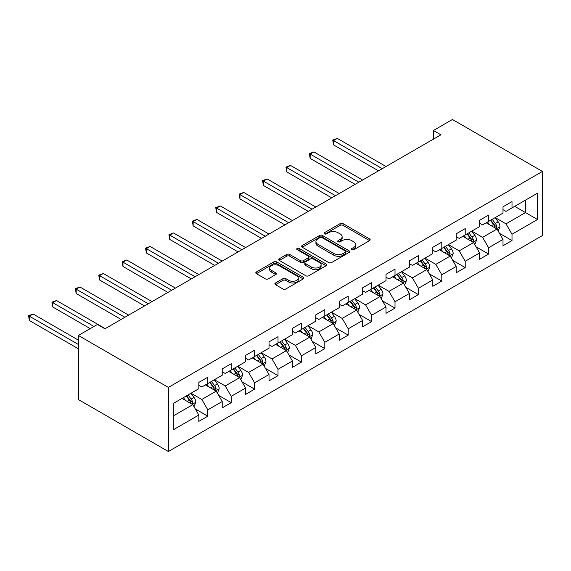 <?xml version="1.0" encoding="UTF-8"?>
<svg xmlns="http://www.w3.org/2000/svg" width="571" height="571" viewBox="0 0 571 571"><rect width="100%" height="100%" fill="white"/><g stroke="black" fill="none" stroke-linecap="round" stroke-linejoin="round"><path stroke-width="0.86" d="M351.85 249.677A1.456 0.842 0 0 0 353.913 249.677L369.558 240.641A2.084 1.199 0 0 0 370.165 239.791A2.084 1.199 0 0 0 369.558 238.942L343.057 223.639A2.084 1.199 0 0 0 340.109 223.639L324.471 232.675A1.456 0.842 0 0 0 324.043 233.268A1.456 0.842 0 0 0 324.471 233.86A1.456 0.842 0 0 0 326.533 233.86L328.553 232.697A6.659 3.847 0 0 1 337.975 232.697L340.188 233.967A6.659 3.847 0 0 1 342.136 236.687A6.659 3.847 0 0 1 340.188 239.413L338.16 240.577A1.456 0.842 0 0 0 337.732 241.176A1.456 0.842 0 0 0 338.16 241.769A1.456 0.842 0 0 0 340.223 241.769L342.25 240.598A6.659 3.847 0 0 1 351.672 240.598L353.877 241.876A6.659 3.847 0 0 1 355.826 244.595A6.659 3.847 0 0 1 353.877 247.314L351.85 248.485A1.456 0.842 0 0 0 351.429 249.077A1.456 0.842 0 0 0 351.85 249.677L351.85 248.485M275.479 282.973A2.084 1.199 0 0 0 274.872 283.823A2.084 1.199 0 0 0 275.479 284.672L282.916 288.962A2.084 1.199 0 0 0 285.857 288.962L303.23 278.933A2.084 1.199 0 0 0 303.843 278.084A2.084 1.199 0 0 0 303.23 277.235L276.728 261.932A2.084 1.199 0 0 0 273.787 261.932L256.415 271.967A2.084 1.199 0 0 0 255.801 272.817A2.084 1.199 0 0 0 256.415 273.666L265.394 278.848A2.084 1.199 0 0 0 268.341 278.848L275.772 274.558A2.084 1.199 0 0 0 276.385 273.709A2.084 1.199 0 0 0 275.772 272.859L271.318 270.283A5.567 3.219 0 0 1 269.69 268.013A5.567 3.219 0 0 1 273.131 265.044A5.567 3.219 0 0 1 279.198 265.736L296.642 275.814A5.567 3.219 0 0 1 298.276 278.084A5.567 3.219 0 0 1 294.836 281.053A5.567 3.219 0 0 1 288.769 280.361L285.857 278.677A2.084 1.199 0 0 0 282.916 278.677L275.479 282.973L275.479 284.672M542.45 171.45L452.453 119.496L433.403 130.495L440.905 134.82L104.928 328.796L97.427 324.471L78.377 335.462L168.374 387.423L542.45 171.45L542.45 235.537L168.374 451.504L168.374 387.423M328.703 262.532A2.084 1.199 0 0 0 331.644 262.532L349.017 252.503A2.084 1.199 0 0 0 349.63 251.647A2.084 1.199 0 0 0 349.017 250.797L322.515 235.502A2.084 1.199 0 0 0 319.574 235.502L302.202 245.53A2.084 1.199 0 0 0 301.588 246.379A2.084 1.199 0 0 0 302.202 247.229L328.703 262.532M297.705 249.991A1.456 0.842 0 0 1 299.183 250.198L326.098 265.736L308.754 275.75A2.084 1.199 0 0 1 305.806 275.75L279.305 260.447L279.305 258.749A2.084 1.199 0 0 0 278.698 259.598A2.084 1.199 0 0 0 279.305 260.447M279.305 258.749L286.742 254.452A2.084 1.199 0 0 1 289.69 254.452L300.432 260.661A2.084 1.199 0 0 0 303.379 260.661L308.311 257.814A2.084 1.199 0 0 0 308.918 256.964A2.084 1.199 0 0 0 308.311 256.115L297.12 249.655A1.456 0.842 0 0 1 296.692 249.056A1.456 0.842 0 0 1 297.598 248.278A1.456 0.842 0 0 1 299.183 248.464L326.127 264.016A2.084 1.199 0 0 1 326.733 264.865A2.084 1.199 0 0 1 326.127 265.715L326.127 264.016M195.296 408.943L207.823 416.173L207.823 409.85L222.219 401.541L222.219 407.858L231.219 402.662L231.219 396.345L245.616 388.03L245.616 394.354L254.616 389.158L254.616 382.834L269.02 374.519L269.02 380.843L278.013 375.647L278.013 369.323L292.416 361.015L292.416 367.331L301.417 362.135L301.417 355.819L315.813 347.503L315.813 353.827L324.813 348.631L324.813 342.307L339.21 333.992L339.21 340.316L348.21 335.12L348.21 328.796L362.614 320.488L362.614 326.805L371.607 321.609L371.607 315.292L386.01 306.977L386.01 313.301L395.011 308.104L395.011 301.781L409.407 293.465L409.407 299.789L418.407 294.593L418.407 288.269L432.804 279.961L432.804 286.278L441.804 281.082L441.804 274.765L456.208 266.45L456.208 272.774L465.208 267.578L465.208 261.254L479.604 252.939L479.604 259.263L488.605 254.066L488.605 247.743L503.001 239.427L503.001 245.751L512.001 240.555L512.001 234.238L537.504 219.514L537.504 193.191L525.498 200.114L525.498 212.583L537.504 219.514M207.823 416.173L198.822 421.369L198.822 415.046L173.32 429.77L173.32 403.447L198.822 388.723L198.822 382.399L207.823 377.203L207.823 383.526L222.219 375.211L222.219 368.895L231.219 363.698L231.219 370.015L245.616 361.707L245.616 355.383L254.616 350.187L254.616 356.511L269.02 348.196L269.02 341.872L278.013 336.676L278.013 343L292.416 334.685L292.416 328.368L301.417 323.172L301.417 329.488L315.813 321.18L315.813 314.857L324.813 309.66L324.813 315.984L339.21 307.669L339.21 301.345L348.21 296.149L348.21 302.473L362.614 294.158L362.614 287.841L371.607 282.645L371.607 288.962L386.01 280.654L386.01 274.33L395.011 269.134L395.011 275.458L409.407 267.142L409.407 260.819L418.407 255.622L418.407 261.946L432.804 253.631L432.804 247.307L441.804 242.118L441.804 248.435L456.208 240.12L456.208 233.803L465.208 228.607L465.208 234.931L479.604 226.616L479.604 220.292L488.605 215.096L488.605 221.42L503.001 213.104L503.001 206.781L512.001 201.584L512.001 207.908L537.504 193.191M205.417 384.911L216.216 391.149L201.82 399.464L191.021 393.226M198.822 385.261L201.82 386.988L207.823 383.526M201.82 399.464L207.823 409.85M216.216 391.149L222.219 401.541M228.821 371.407L239.62 377.638L225.217 385.953L214.418 379.715M222.219 371.75L225.217 373.484L231.219 370.015M225.217 385.953L231.219 396.345M239.62 377.638L245.616 388.03M252.218 357.896L263.017 364.127L248.621 372.442L237.814 366.211M245.616 358.238L248.621 359.973L254.616 356.511M248.621 372.442L254.616 382.834M263.017 364.127L269.02 374.519M275.615 344.384L286.414 350.623L272.017 358.931L261.218 352.7M269.02 344.734L272.017 346.461L278.013 343M272.017 358.931L278.013 369.323M286.414 350.623L292.416 361.015M299.011 330.873L309.81 337.111L295.414 345.426L284.615 339.188M292.416 331.223L295.414 332.957L301.417 329.488M295.414 345.426L301.417 355.819M309.81 337.111L315.813 347.503M322.415 317.369L333.214 323.6L318.811 331.915L308.012 325.684M315.813 317.712L318.811 319.446L324.813 315.984M318.811 331.915L324.813 342.307M333.214 323.6L339.21 333.992M345.812 303.858L356.611 310.096L342.215 318.404L331.416 312.173M339.21 304.207L342.215 305.935L348.21 302.473M342.215 318.404L348.21 328.796M356.611 310.096L362.614 320.488M369.209 290.346L380.008 296.585L365.611 304.9L354.812 298.662M362.614 290.696L365.611 292.431L371.607 288.962M365.611 304.9L371.607 315.292M380.008 296.585L386.01 306.977M392.605 276.842L403.412 283.073L389.008 291.388L378.209 285.15M386.01 277.185L389.008 278.919L395.011 275.458M389.008 291.388L395.011 301.781M403.412 283.073L409.407 293.465M416.009 263.331L426.808 269.569L412.405 277.877L401.606 271.646M409.407 263.681L412.405 265.408L418.407 261.946M412.405 277.877L418.407 288.269M426.808 269.569L432.804 279.961M439.406 249.82L450.205 256.058L435.809 264.373L425.01 258.135M432.804 250.169L435.809 251.904L441.804 248.435M435.809 264.373L441.804 274.765M450.205 256.058L456.208 266.45M462.803 236.315L473.602 242.547L459.205 250.862L448.406 244.624M456.208 236.658L459.205 238.393L465.208 234.931M459.205 250.862L465.208 261.254M473.602 242.547L479.604 252.939M486.207 222.804L497.006 229.042L482.602 237.35L471.803 231.119M479.604 223.147L482.602 224.881L488.605 221.42M482.602 237.35L488.605 247.743M497.006 229.042L503.001 239.427M514.699 206.352L525.498 212.583L505.999 223.846L495.2 217.608M503.001 209.643L505.999 211.37L512.001 207.908M505.999 223.846L512.001 234.238M78.377 335.462L78.377 399.55L168.374 451.504M433.403 130.495L433.403 139.153M173.32 415.916L192.82 404.661L182.021 398.422M192.82 404.661L198.822 415.046M499.475 233.325L512.001 240.555M476.078 246.836L488.605 254.066M452.682 260.347L465.208 267.578M429.285 273.852L441.804 281.082M405.881 287.363L418.407 294.593M382.484 300.874L395.011 308.104M359.088 314.378L371.607 321.609M335.684 327.89L348.21 335.12M312.287 341.401L324.813 348.631M288.89 354.905L301.417 362.135M265.494 368.416L278.013 375.647M242.09 381.928L254.616 389.158M218.693 395.432L231.219 402.662M352.435 249.877L353.877 249.049A6.659 3.847 0 0 0 355.826 246.329L355.826 244.595M342.136 236.687L342.136 238.421A6.659 3.847 0 0 1 340.188 241.14L338.746 241.976M369.558 238.942L369.558 240.641L343.057 225.374A2.084 1.199 0 0 0 340.109 225.374L325.049 234.067M348.988 252.518L322.515 237.229A2.084 1.199 0 0 0 319.574 237.229L302.23 247.243M345.341 252.246A1.456 0.842 0 0 0 345.762 251.647A1.456 0.842 0 0 0 345.341 251.054L322.08 237.622A1.456 0.842 0 0 0 320.017 237.622L317.883 238.856A6.659 3.847 0 0 0 315.927 241.576A6.659 3.847 0 0 0 317.883 244.295L333.778 253.474A6.659 3.847 0 0 0 343.207 253.474L345.341 252.246L345.341 253.974A1.456 0.842 0 0 0 345.762 253.381L345.762 251.647M315.927 241.576L315.927 243.31A6.659 3.847 0 0 0 317.883 246.03L317.883 244.295M345.341 253.974L343.207 255.208A6.659 3.847 0 0 1 333.778 255.208L317.883 246.03M279.333 260.462L286.742 256.186L286.742 254.452M308.918 256.964L308.918 258.692A2.084 1.199 0 0 1 308.311 259.541L303.379 262.389A2.084 1.199 0 0 1 300.432 262.389L289.69 256.186A2.084 1.199 0 0 0 286.742 256.186M311.588 267.1A5.567 3.219 0 0 0 317.654 267.799A5.567 3.219 0 0 0 321.095 264.823A5.567 3.219 0 0 0 319.46 262.553L313.315 259.006A2.084 1.199 0 0 0 310.374 259.006L305.442 261.853A2.084 1.199 0 0 0 304.828 262.703A2.084 1.199 0 0 0 305.442 263.552L311.588 267.1L311.588 268.834A5.567 3.219 0 0 0 317.654 269.526A5.567 3.219 0 0 0 321.095 266.557L321.095 264.823M304.828 262.703L304.828 264.43A2.084 1.199 0 0 0 305.442 265.279L305.442 263.552M311.588 268.834L305.442 265.279M298.276 278.084L298.276 279.819A5.567 3.219 0 0 1 294.836 282.788A5.567 3.219 0 0 1 288.769 282.088L285.857 280.411A2.084 1.199 0 0 0 282.916 280.411L275.507 284.686M269.69 268.013L269.69 269.748A5.567 3.219 0 0 0 271.318 272.017L271.318 270.283M275.743 274.572L271.318 272.017M303.201 278.948L276.728 263.666A2.084 1.199 0 0 0 273.787 263.666L256.443 273.68M498.19 231.091L499.975 226.594A5.624 3.248 -120 0 0 498.176 221.812L495.086 217.679M489.682 224.817L487.584 222.005M386.01 166.518L337.304 138.396L333.557 140.566L333.557 144.891L378.509 170.843M496.135 228.536L496.934 226.837A5.624 3.248 -120 0 0 495.328 223.454L492.231 219.321M490.824 220.135L494.258 224.717A2.862 1.656 60 0 1 494.779 225.588L496.934 226.837M490.432 220.363L493.53 224.496A5.624 3.248 60 0 1 495.136 227.879M333.557 144.891L332.729 140.088L382.256 168.681M332.729 140.088L337.304 138.396M474.787 244.602L476.571 240.105A5.624 3.248 -120 0 0 474.779 235.316L471.682 231.184M466.286 238.321L464.187 235.516M362.606 180.022L313.907 151.907L310.16 154.07L310.16 158.403L355.112 184.354M472.731 242.047L473.537 240.348A5.624 3.248 -120 0 0 471.932 236.965L468.834 232.832M467.428 233.646L470.861 238.228A2.862 1.656 60 0 1 471.382 239.099L473.537 240.348M467.035 233.874L470.133 238.007A5.624 3.248 60 0 1 471.739 241.383M310.16 158.403L309.332 153.599L358.859 182.192M309.332 153.599L313.907 151.907M451.39 258.106L453.174 253.617A5.624 3.248 -120 0 0 451.383 248.828L448.285 244.695M442.889 251.832L440.783 249.027M339.21 193.533L290.511 165.419L286.763 167.581L286.763 171.914L331.708 197.866M449.334 255.558L450.141 253.852A5.624 3.248 -120 0 0 448.528 250.476L445.437 246.344M444.024 247.157L447.464 251.74A2.862 1.656 60 0 1 447.985 252.61L450.141 253.852M443.638 247.379L446.729 251.511A5.624 3.248 60 0 1 448.342 254.894M286.763 171.914L285.935 167.103L335.462 195.696M285.935 167.103L290.511 165.419M427.993 271.618L429.777 267.121A5.624 3.248 -120 0 0 427.979 262.339L424.888 258.206M419.492 265.344L417.387 262.532M315.813 207.045L267.114 178.923L263.359 181.093L263.359 185.418L308.311 211.37M425.937 269.062L426.744 267.364A5.624 3.248 -120 0 0 425.131 263.98L422.033 259.848M420.627 260.661L424.06 265.251A2.862 1.656 60 0 1 424.581 266.115L426.744 267.364M420.235 260.89L423.332 265.023A5.624 3.248 60 0 1 424.938 268.406M263.359 185.418L262.539 180.614L312.066 209.207M262.539 180.614L267.114 178.923M404.596 285.129L406.381 280.632A5.624 3.248 -120 0 0 404.582 275.843L401.484 271.717M396.088 278.848L393.99 276.043M292.416 220.556L243.71 192.434L239.963 194.597L239.963 198.929L284.915 224.881M402.541 282.574L403.34 280.875A5.624 3.248 -120 0 0 401.734 277.492L398.637 273.359M397.23 274.173L400.664 278.755A2.862 1.656 60 0 1 401.185 279.626L403.34 280.875M396.838 274.401L399.936 278.534A5.624 3.248 60 0 1 401.541 281.91M239.963 198.929L239.135 194.126L288.662 222.719M239.135 194.126L243.71 192.434M381.192 298.64L382.977 294.144A5.624 3.248 -120 0 0 381.185 289.354L378.088 285.222M372.692 292.359L370.586 289.554M269.012 234.06L220.313 205.945L216.566 208.108L216.566 212.441L261.518 238.393M379.137 296.085L379.943 294.379A5.624 3.248 -120 0 0 378.337 291.003L375.24 286.87M373.834 287.684L377.267 292.266A2.862 1.656 60 0 1 377.788 293.137L379.943 294.379M373.441 287.905L376.532 292.038A5.624 3.248 60 0 1 378.145 295.421M216.566 212.441L215.738 207.63L265.265 236.23M215.738 207.63L220.313 205.945M357.796 312.144L359.58 307.648A5.624 3.248 -120 0 0 357.789 302.866L354.691 298.733M349.295 305.87L347.189 303.065M245.616 247.571L196.916 219.45L193.162 221.619L193.162 225.945L238.114 251.904M355.74 309.589L356.547 307.89A5.624 3.248 -120 0 0 354.934 304.507L351.843 300.375M350.43 301.188L353.87 305.778A2.862 1.656 60 0 1 354.384 306.641L356.547 307.89M350.037 301.417L353.135 305.549A5.624 3.248 60 0 1 354.748 308.932M193.162 225.945L192.341 221.141L241.868 249.734M192.341 221.141L196.916 219.45M334.399 325.656L336.183 321.159A5.624 3.248 -120 0 0 334.385 316.377L331.294 312.244M325.898 319.382L323.793 316.57M222.219 261.083L173.52 232.961L169.765 235.124L169.765 239.456L214.717 265.408M332.343 323.1L333.15 321.402A5.624 3.248 -120 0 0 331.537 318.018L328.439 313.886M327.033 314.7L330.466 319.282A2.862 1.656 60 0 1 330.987 320.153L333.15 321.402M326.641 314.928L329.738 319.061A5.624 3.248 60 0 1 331.344 322.437M169.765 239.456L168.945 234.652L218.472 263.245M168.945 234.652L173.52 232.961M310.995 339.167L312.78 334.67A5.624 3.248 -120 0 0 310.988 329.881L307.89 325.748M302.494 332.886L300.396 330.081M198.822 274.587L150.116 246.472L146.369 248.635L146.369 252.967L191.321 278.919M308.947 336.612L309.746 334.906A5.624 3.248 -120 0 0 308.14 331.53L305.042 327.397M303.636 328.211L307.07 332.793A2.862 1.656 60 0 1 307.591 333.664L309.746 334.906M303.244 328.432L306.341 332.565A5.624 3.248 60 0 1 307.947 335.948M146.369 252.967L145.541 248.157L195.068 276.757M145.541 248.157L150.116 246.472M287.598 352.671L289.383 348.182A5.624 3.248 -120 0 0 287.591 343.392L284.494 339.26M279.098 346.397L276.992 343.592M175.418 288.098L126.719 259.983L122.972 262.146L122.972 266.479L167.924 292.431M285.543 350.116L286.349 348.417A5.624 3.248 -120 0 0 284.743 345.034L281.646 340.901M280.24 341.715L283.673 346.304A2.862 1.656 60 0 1 284.194 347.175L286.349 348.417M279.847 341.943L282.938 346.076A5.624 3.248 60 0 1 284.551 349.459M122.972 266.479L122.144 261.668L171.671 290.261M122.144 261.668L126.719 259.983M264.202 366.182L265.986 361.686A5.624 3.248 -120 0 0 264.195 356.904L261.097 352.771M255.701 359.908L253.595 357.096M152.022 301.609L103.322 273.488L99.568 275.657L99.568 279.983L144.52 305.935M262.146 363.627L262.953 361.928A5.624 3.248 -120 0 0 261.34 358.545L258.249 354.413M256.836 355.226L260.269 359.809A2.862 1.656 60 0 1 260.79 360.679L262.953 361.928M256.443 355.455L259.541 359.587A5.624 3.248 60 0 1 261.154 362.963M99.568 279.983L98.747 275.179L148.274 303.772M98.747 275.179L103.322 273.488M240.805 379.694L242.589 375.197A5.624 3.248 -120 0 0 240.791 370.408L237.7 366.275M232.297 373.413L230.199 370.608M128.625 315.113L79.919 286.999L76.171 289.162L76.171 293.494L121.123 319.446M238.749 377.138L239.549 375.44A5.624 3.248 -120 0 0 237.943 372.056L234.845 367.924M233.439 368.738L236.872 373.32A2.862 1.656 60 0 1 237.393 374.191L239.549 375.44M233.047 368.959L236.144 373.091A5.624 3.248 60 0 1 237.75 376.475M76.171 293.494L75.351 288.69L124.871 317.283M75.351 288.69L79.919 286.999M217.401 393.198L219.185 388.708A5.624 3.248 -120 0 0 217.394 383.919L214.296 379.786M208.9 386.924L206.802 384.119M105.228 328.625L56.522 300.51L52.775 302.673L52.775 307.005L90.225 328.625M215.346 390.643L216.152 388.944A5.624 3.248 -120 0 0 214.546 385.568L211.448 381.435M210.042 382.242L213.475 386.831A2.862 1.656 60 0 1 213.997 387.702L216.152 388.944M209.65 382.47L212.747 386.603A5.624 3.248 60 0 1 214.353 389.986M52.775 307.005L51.947 302.195L93.972 326.462M51.947 302.195L56.522 300.51M194.004 406.709L195.789 402.212A5.624 3.248 -120 0 0 193.997 397.43L190.9 393.298M185.504 400.435L183.398 397.623M78.377 340.145L33.125 314.014L29.378 316.184L29.378 320.509L78.377 348.802M191.949 404.154L192.755 402.455A5.624 3.248 -120 0 0 191.149 399.072L188.052 394.939M186.638 395.753L190.079 400.335A2.862 1.656 60 0 1 190.6 401.206L192.755 402.455M186.253 395.981L189.344 400.114A5.624 3.248 60 0 1 190.957 403.497M29.378 320.509L28.55 315.706L78.377 344.47M28.55 315.706L33.125 314.014M353.877 249.049L353.877 247.314M338.16 241.769L338.16 240.577M340.188 241.14L340.188 239.413M324.471 233.86L324.471 232.675M340.109 225.374L340.109 223.639M343.057 225.374L343.057 223.639M302.202 247.229L302.202 245.53M319.574 237.229L319.574 235.502M322.515 237.229L322.515 235.502M349.017 252.503L349.017 250.797M333.778 255.208L333.778 253.474M343.207 255.208L343.207 253.474M289.69 256.186L289.69 254.452M300.432 262.389L300.432 260.661M303.379 262.389L303.379 260.661M308.311 259.541L308.311 257.814M299.183 250.198L299.183 248.464M282.916 280.411L282.916 278.677M285.857 280.411L285.857 278.677M288.769 282.088L288.769 280.361M275.772 274.558L275.772 272.859M256.415 273.666L256.415 271.967M273.787 263.666L273.787 261.932M276.728 263.666L276.728 261.932M303.23 278.933L303.23 277.235M496.449 228.721L499.932 226.708M495.328 223.454L498.176 221.812M491.331 225.766L493.53 224.496M473.052 242.225L476.535 240.213M471.932 236.965L474.779 235.316M467.935 239.27L470.133 238.007M449.648 255.737L453.138 253.724M448.528 250.476L451.383 248.828M444.531 252.782L446.729 251.511M426.252 269.248L429.742 267.235M425.131 263.98L427.979 262.339M421.134 266.293L423.332 265.023M402.855 282.752L406.338 280.739M401.734 277.492L404.582 275.843M397.737 279.797L399.936 278.534M379.458 296.263L382.941 294.251M378.337 291.003L381.185 289.354M374.333 293.308L376.532 292.038M356.054 309.775L359.544 307.762M354.934 304.507L357.789 302.866M350.937 306.82L353.135 305.549M332.657 323.279L336.148 321.266M331.537 318.018L334.385 316.377M327.54 320.331L329.738 319.061M309.261 336.79L312.744 334.777M308.14 331.53L310.988 329.881M304.143 333.835L306.341 332.565M285.857 350.301L289.347 348.289M284.743 345.034L287.591 343.392M280.739 347.346L282.938 346.076M262.46 363.813L265.95 361.793M261.34 358.545L264.195 356.904M257.343 360.858L259.541 359.587M239.063 377.317L242.547 375.304M237.943 372.056L240.791 370.408M233.946 374.362L236.144 373.091M215.667 390.828L219.15 388.815M214.546 385.568L217.394 383.919M210.549 387.873L212.747 386.603M192.263 404.339L195.753 402.327M191.149 399.072L193.997 397.43M187.145 401.384L189.344 400.114"/></g></svg>
